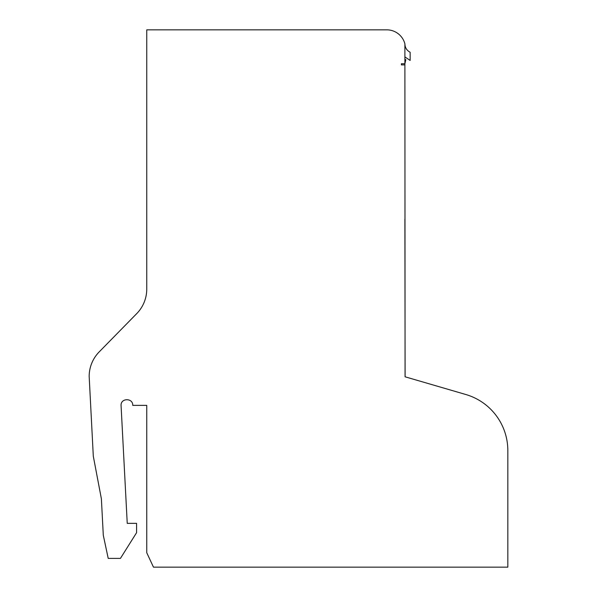 <?xml version="1.0" encoding="UTF-8"?>
<svg xmlns="http://www.w3.org/2000/svg" width="597" height="597" viewBox="0 0 597 597"><rect width="100%" height="100%" fill="white"/><g stroke="black" fill="none" stroke-linecap="round" stroke-linejoin="round"><path stroke-width="0.9" d="M404.893 219.069L405.109 376.804L465.779 394.498A58.402 58.402 0 0 1 507.831 450.563L507.831 567.15L153.474 567.15L146.75 552.732L146.75 405.378L132.743 405.378C133.071 397.841 120.728 397.848 121.064 405.378L127.236 523.345L136.579 523.345L136.579 532.696L120.437 558.389L108.214 558.389L103.296 535.255L101.386 498.816L93.304 456.22L89.169 376.423A35.044 35.044 0 0 1 99.192 351.894L136.728 313.612A35.044 35.044 0 0 0 146.75 289.075L146.75 29.85L387.371 29.85A18.686 18.686 0 0 1 404.893 43.865L404.893 64.894L401.385 64.894L401.385 63.722L401.385 64.894M405.072 376.782L404.893 64.894M401.385 63.722L404.893 63.722L405.833 59.633L404.893 59.633M404.893 56.909L410.146 60.439L410.146 52.267C406.788 50.476 405.035 47.67 404.893 43.865"/></g></svg>
